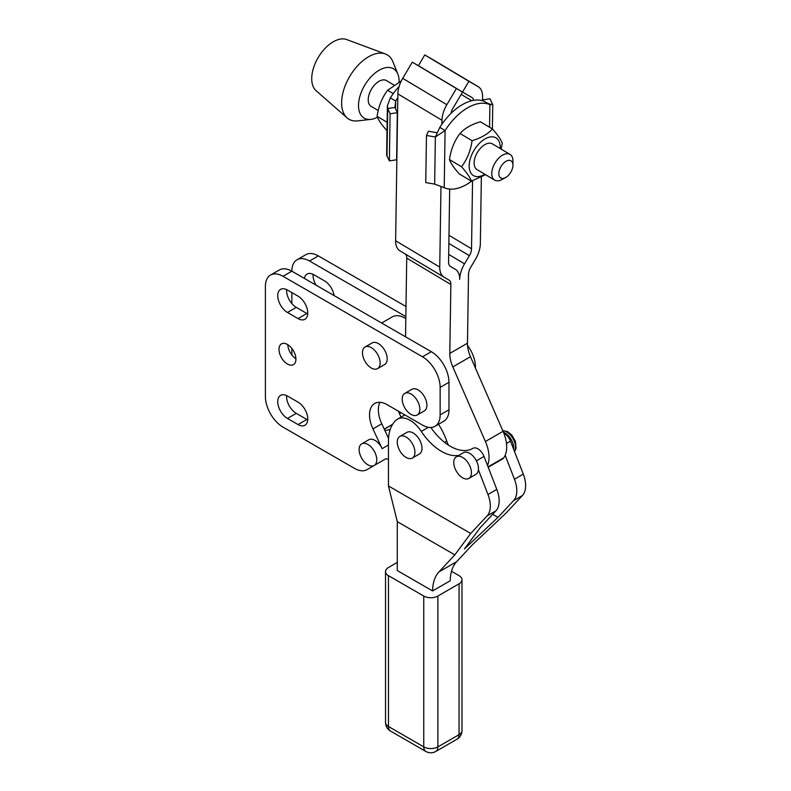 <?xml version="1.0" encoding="UTF-8"?>
<svg xmlns="http://www.w3.org/2000/svg" width="791" height="791" viewBox="0 0 791 791"><rect width="100%" height="100%" fill="white"/><g stroke="black" fill="none" stroke-linecap="round" stroke-linejoin="round"><path stroke-width="1.19" d="M398.377 411.162A24.966 14.416 -120 0 0 399.425 413.624L401.047 417.114M375.784 464.554A24.966 14.416 -120 0 0 375.824 464.535L366.994 469.627A24.966 14.416 60 0 1 354.516 468.391L283.04 427.13A24.966 14.416 60 0 1 265.39 396.548L265.39 286.48A24.966 14.416 60 0 1 270.562 275.05A24.966 14.416 60 0 1 283.04 276.286L291.869 271.194A24.966 14.416 60 0 1 297.04 259.764A24.966 14.416 60 0 1 309.518 261L405.842 316.608M291.869 292.591L291.869 303.596M291.869 348.455L291.869 354.961M303.19 406.821A24.966 14.416 60 0 1 301.015 404.409M304.387 278.422A13.734 7.93 60 0 1 307.066 274.082A13.734 7.93 60 0 1 313.928 274.764L324.528 280.874A13.734 7.93 60 0 1 334.069 295.557M405.813 318.664A24.966 14.416 -120 0 0 392.356 316.835L381.638 323.025M405.991 306.512L318.348 255.908A24.966 14.416 -120 0 0 305.86 254.672L297.04 259.764M475.45 368.112L475.45 366.994A24.966 14.416 -120 0 0 467.521 345.4M313.088 274.319A13.734 7.93 -120 0 0 316.093 285.175M388.45 445.017L382.132 448.675A12.478 7.208 -120 0 0 375.013 440.399A12.478 7.208 -120 0 0 368.764 439.776L361.705 443.85A12.478 7.208 -120 0 0 361.705 458.266A12.478 7.208 -120 0 0 374.192 465.474A12.478 7.208 -120 0 0 376.101 455.468A12.478 7.208 -120 0 0 367.944 444.473A12.478 7.208 -120 0 0 361.705 443.85M382.132 448.675L372.947 428.92A24.966 14.416 60 0 1 374.707 403.469A24.966 14.416 60 0 1 387.185 404.705L422.493 425.083A24.966 14.416 60 0 0 434.981 426.319L443.8 421.227A24.966 14.416 60 0 0 448.972 409.797L440.142 414.889A24.966 14.416 60 0 1 434.981 426.319M440.142 414.889L440.142 387.372L448.972 382.28L448.972 409.797M283.04 276.286L422.493 356.8A24.966 14.416 60 0 1 440.142 387.372M366.994 469.627L385.939 458.691A14.98 8.652 60 0 0 388.45 459.166M377.544 368.636L384.604 364.552A12.478 7.208 -120 0 0 386.522 354.556A12.478 7.208 -120 0 0 378.365 343.551A12.478 7.208 -120 0 0 372.126 342.938L365.056 347.012A12.478 7.208 -120 0 0 365.056 361.428A12.478 7.208 -120 0 0 377.544 368.636A12.478 7.208 -120 0 0 379.453 358.63A12.478 7.208 -120 0 0 371.305 347.625A12.478 7.208 -120 0 0 365.056 347.012M417.262 414.998L424.322 410.925A12.478 7.208 -120 0 0 420.505 391.723A12.478 7.208 -120 0 0 411.844 389.31L404.774 393.384A12.478 7.208 -120 0 0 404.774 407.8A12.478 7.208 -120 0 0 417.262 414.998A12.478 7.208 -120 0 0 413.446 395.797A12.478 7.208 -120 0 0 404.774 393.384M298.049 424.579L287.449 418.459A13.734 7.93 60 0 1 278.481 406.366A13.734 7.93 60 0 1 280.587 395.362A13.734 7.93 60 0 1 287.449 396.044L298.049 402.154A13.734 7.93 60 0 1 307.017 414.257A13.734 7.93 60 0 1 304.911 425.261A13.734 7.93 60 0 1 298.049 424.579L306.868 419.477A13.734 7.93 -120 0 0 307.719 419.932M298.049 318.585L287.449 312.465A13.734 7.93 60 0 1 278.481 300.372A13.734 7.93 60 0 1 280.587 289.368A13.734 7.93 60 0 1 287.449 290.05L298.049 296.16A13.734 7.93 60 0 1 307.017 308.263A13.734 7.93 60 0 1 304.911 319.267A13.734 7.93 60 0 1 298.049 318.585L306.868 313.483A13.734 7.93 -120 0 0 307.719 313.938M287.449 364.038A11.984 6.921 60 0 1 279.628 353.478A11.984 6.921 60 0 1 281.458 343.877A11.984 6.921 60 0 1 293.441 350.799A11.984 6.921 60 0 1 293.441 364.631A11.984 6.921 60 0 1 287.449 364.038M448.972 382.28A24.966 14.416 60 0 0 431.322 351.708L291.869 271.194A24.966 14.416 -120 0 0 279.381 269.958L270.562 275.05M379.927 402.312A24.966 14.416 -120 0 0 381.776 423.818L388.539 438.372M286.609 395.599A13.734 7.93 -120 0 0 296.279 413.367L306.868 419.477M286.609 289.605A13.734 7.93 -120 0 0 296.279 307.373L306.868 313.483M287.815 344.688A11.984 6.921 -120 0 0 295.923 358.728M384.91 430.571L390.171 429.543M430.897 427.476A44.939 25.945 -120 0 0 448.546 445.195A14.98 8.652 60 0 1 446.737 441.131A44.939 25.945 -120 0 0 438.501 424.283M448.546 445.195A44.939 25.945 -120 0 0 472.514 448.556M472.919 448.329L472.88 448.349A9.986 5.764 60 0 1 472.919 448.329A9.986 5.764 60 0 1 484.023 456.437L487.523 465.464A29.959 17.293 -120 0 0 485.407 441.507L452.818 366.905A24.966 14.416 -120 0 1 449.802 353.409L450.86 284.493A9.986 5.666 120.9 0 0 448.912 279.994A9.986 5.666 120.9 0 0 448.873 279.974L444.206 277.275A22.464 12.745 -59.1 0 1 444.107 277.216A22.464 12.745 -59.1 0 1 439.747 267.101L440.973 187.012M405.536 336.818L406.732 258.123L450.86 284.493M489.55 127.232L489.896 104.679L484.596 101.515A47.43 26.904 120.9 0 0 482.53 100.744L482.589 96.818A22.464 12.745 120.9 0 0 478.229 86.703A22.464 12.745 120.9 0 0 478.13 86.654L468.885 81.315L462.537 92.063L456.407 88.523L446.836 104.719A22.464 12.745 -59.1 0 0 441.991 120.262L441.932 124.177A47.43 26.904 120.9 0 0 439.796 127.381L445.086 130.545A47.43 26.904 -59.1 0 1 489.896 104.679C492.417 104.748 493.248 104.541 492.407 104.046L490.015 98.796L482.787 99.864L482.767 100.813M450.989 113.42A9.986 5.666 120.9 0 1 452.966 108.258L462.537 92.063L471.782 97.392A9.986 5.666 -59.1 0 1 471.822 97.422A9.986 5.666 -59.1 0 1 473.641 100.348A47.43 26.904 120.9 0 0 450.989 113.42A47.43 26.904 -59.1 0 0 441.932 124.177M471.812 180.991A47.43 26.904 -59.1 0 1 444.216 187.675L434.655 184.095L425.756 182.602L426.468 135.488L435.366 136.972L445.086 130.545L444.216 187.675M439.796 127.381L437.304 132.74L428.406 131.257L426.468 135.488M437.304 132.74L435.366 136.972L434.655 184.095M492.388 128.933L492.763 104.323L490.776 104.283M483.301 100.991L482.787 99.864M473.641 100.348A47.43 26.904 -59.1 0 1 482.53 100.744M481.363 177.184L480.345 243.668A22.464 12.745 120.9 0 1 475.5 259.211L470.665 267.388A9.986 5.666 -59.1 0 0 468.509 274.299L467.461 343.215A24.966 14.416 -120 0 0 470.477 356.711L503.066 431.313A29.959 17.293 60 0 1 505.172 455.28L514.447 479.227L523.276 474.125L513.725 449.456A12.478 7.208 -120 0 0 503.462 432.262M472.563 180.753L471.525 248.76A9.986 5.666 -59.1 0 1 469.37 255.671L464.535 263.848A22.464 12.745 120.9 0 0 459.68 279.391A22.464 12.745 -59.1 0 0 455.319 269.276A22.464 12.745 -59.1 0 0 455.22 269.227L450.554 266.527A9.986 5.666 120.9 0 1 450.514 266.508A9.986 5.666 120.9 0 1 448.576 262.009L449.684 189.098M444.018 277.166L400.078 250.915A22.464 12.745 -59.1 0 1 399.989 250.856A22.464 12.745 -59.1 0 1 395.619 240.741L397.863 93.892A22.464 12.745 -59.1 0 1 402.708 78.349L412.279 62.153L418.419 65.693L424.767 54.955L468.885 81.315M399.119 86.417A47.43 26.904 120.9 0 0 390.378 97.857L395.668 101.021A47.43 26.904 -59.1 0 1 397.804 97.817M390.378 97.857L387.412 105.638L387.719 108.496L390.101 113.756L389.38 160.87L386.651 155.343L387.392 105.628M395.549 108.763L395.668 101.021L394.946 107.438L397.329 112.688L396.617 159.802L389.38 160.87M394.946 107.438L387.719 108.496L386.997 155.619M397.329 112.688L390.101 113.756M494.672 180.13L477.022 169.581A14.98 8.493 -59.1 0 1 474.116 162.827A14.98 8.493 -59.1 0 1 480.869 147.818A14.98 8.493 -59.1 0 1 492.388 143.863L510.037 154.413A14.98 8.493 120.9 0 0 498.518 158.358A14.98 8.493 120.9 0 0 491.765 173.377A14.98 8.493 120.9 0 0 494.672 180.13A14.98 8.493 120.9 0 0 501.81 179.597L505.518 177.599A9.986 5.666 -59.1 0 1 498.824 173.447A9.986 5.666 -59.1 0 1 505.953 161.334A9.986 5.666 -59.1 0 1 512.944 165.161A9.986 5.666 -59.1 0 1 505.518 177.599M512.944 165.161L512.954 160.949A14.98 8.493 120.9 0 0 510.037 154.413M378.227 110.552L371.127 106.31A14.98 8.493 -59.1 0 1 368.22 99.557A14.98 8.493 -59.1 0 1 374.974 84.538A14.98 8.493 -59.1 0 1 386.492 80.593L393.819 84.973M399.099 81.957A28.713 16.285 120.9 0 0 397.873 74.156A28.713 16.285 120.9 0 0 375.448 72.742A28.713 16.285 120.9 0 0 358.511 105.154A28.713 16.285 120.9 0 0 370.85 119.382A28.713 16.285 120.9 0 0 377.465 117.226M397.873 74.156L392.979 61.896A37.444 21.238 120.9 0 0 385.326 53.956L346.685 39.55A29.959 16.987 120.9 0 0 324.231 49.299A29.959 16.987 120.9 0 0 311.733 78.24A29.959 16.987 120.9 0 0 316.123 90.708L347.111 117.899A37.444 21.238 120.9 0 0 357.73 120.885L370.85 119.382M385.326 53.956A37.444 21.238 120.9 0 0 357.255 66.147A37.444 21.238 120.9 0 0 341.633 102.316A37.444 21.238 120.9 0 0 347.111 117.899M500.219 148.54A21.97 12.458 120.9 0 0 500.238 147.798A21.97 12.458 120.9 0 0 484.863 139.008A21.97 12.458 120.9 0 0 469.172 165.991A21.97 12.458 120.9 0 0 484.853 174.257M485.575 174.692L471.367 181.139C470.21 177.609 466.927 172.824 461.529 166.763C467.165 159.337 470.675 150.646 472.069 140.679C480.987 138.049 487.78 134.144 492.447 128.973C497.855 135.024 501.138 139.819 502.285 143.339L501.168 149.113M492.447 128.973L480.394 121.765C471.476 124.405 464.683 128.31 460.016 133.481C454.38 140.907 450.86 149.598 449.476 159.564C450.633 163.084 453.905 167.88 459.314 173.931L471.367 181.139M472.069 140.679L460.016 133.481M461.529 166.763L449.476 159.564M401.294 80.969L387.649 90.243C382.013 97.669 378.503 106.36 377.109 116.326C378.266 119.846 381.549 124.642 386.947 130.693L387.017 130.733M387.649 90.243L393.265 93.595M377.109 116.326L387.145 122.318M434.19 60.393A22.464 12.745 120.9 0 0 434.101 60.343A22.464 12.745 120.9 0 0 434.002 60.284L424.767 54.955M399.86 436.434L406.93 432.361A12.478 7.208 60 0 1 419.408 439.559A12.478 7.208 60 0 1 419.408 453.975L412.348 458.058A12.478 7.208 -120 0 0 412.348 443.642A12.478 7.208 -120 0 0 399.86 436.434A12.478 7.208 -120 0 0 397.3 442.851A12.478 7.208 -120 0 0 403.005 455.003A12.478 7.208 -120 0 0 412.348 458.058M513.725 449.456L510.502 441.151L506.467 443.484M503.857 433.25A9.986 5.764 60 0 1 510.502 441.151M487.523 465.464L496.797 489.411L487.968 494.513L478.417 469.834A12.478 7.208 -120 0 0 467.254 452.353A12.478 7.208 -120 0 0 463.417 452.739L456.358 456.812A12.478 7.208 -120 0 0 456.358 471.228A12.478 7.208 -120 0 0 468.836 478.436A12.478 7.208 -120 0 0 470.21 466.868A12.478 7.208 -120 0 0 460.194 456.437A12.478 7.208 -120 0 0 456.358 456.812M478.417 469.834A12.478 7.208 60 0 1 475.895 474.363L468.836 478.436M432.588 590.946L450.237 580.752A49.932 28.822 -120 0 1 456.625 561.679L438.965 571.873A49.932 28.822 -120 0 0 432.588 590.946L397.28 570.558L397.28 521.645L388.45 485.971L470.724 533.47L487.137 515.89L495.957 510.798A24.966 14.416 -120 0 0 496.797 489.411M495.957 510.798L480.315 527.557L464.416 548.964L497.964 517.373L492.674 514.318M523.276 474.125A24.966 14.416 60 0 1 522.436 495.512L513.616 500.604L497.964 517.373M513.616 500.604A24.966 14.416 -120 0 0 514.447 479.227M505.172 455.28A29.959 17.293 60 0 1 503.729 457.841A12.478 7.208 60 0 1 502.374 459.077A12.478 7.208 60 0 1 502.255 459.136L488.215 467.244L502.374 459.077M456.625 561.679L472.484 544.683L506.032 513.092L522.436 495.512M458.869 455.369A44.939 25.945 60 0 1 421.287 431.402L428.356 427.318M388.45 485.971L388.45 441.131A49.932 28.822 60 0 1 396.439 419.912A24.966 14.416 60 0 1 397.616 419.092A24.966 14.416 60 0 1 421.287 431.402M487.968 494.513A24.966 14.416 60 0 1 487.137 515.89M438.965 571.873L454.835 554.867L470.724 533.47M397.28 521.645L454.835 554.867M462.537 92.063L418.419 65.693M405.378 254.069A9.986 5.666 -59.1 0 1 406.732 258.123M412.279 62.153L456.407 88.523M451.503 571.29L459.067 575.66A9.986 5.764 180 0 1 461.984 579.734A9.986 5.764 180 0 1 459.067 583.807L459.057 734.651A9.986 5.764 60 0 1 456.99 739.219A9.986 9.986 0 0 0 461.984 730.568A9.986 5.764 180 0 1 459.057 734.651L437.878 746.882L437.878 596.038A9.986 5.764 180 0 1 423.758 596.038L423.758 746.882A9.986 5.764 120 0 0 425.825 751.45A9.986 9.986 0 0 0 435.811 751.45A9.986 5.764 -120 0 0 437.878 746.882A9.986 5.764 180 0 1 423.758 746.882L388.45 726.494A9.986 5.764 180 0 1 385.524 722.42A9.986 9.986 0 0 0 390.517 731.062A9.986 5.764 -60 0 1 388.45 726.494L388.45 575.66A9.986 5.764 180 0 1 385.524 571.586A9.986 5.764 180 0 1 388.45 567.503L397.28 562.411M388.45 575.66L423.758 596.038M437.878 596.038L459.067 583.807M309.518 261L318.348 255.908M399.425 413.624L401.037 412.694M381.776 423.818L372.947 428.92M431.322 351.708L422.493 356.8M287.449 312.465L296.279 307.373M287.449 418.459L296.279 413.367M467.461 343.215L449.802 353.409M502.819 430.749A12.478 7.208 60 0 1 504.322 430.957A12.478 7.208 60 0 1 513.606 439.737A12.478 7.208 60 0 1 514.496 451.463M384.278 429.206L392.554 424.421M476.39 460.846L484.023 456.437M503.066 431.313L485.407 441.507M488.067 466.878L503.729 457.841M470.477 356.711L452.818 366.905M448.695 254.386L464.535 263.848M448.853 243.41L469.37 255.671M434.002 60.284L478.13 86.654M461.163 94.386L471.772 100.734M448.981 235.293L471.525 248.76M395.619 240.741L439.747 267.101M397.863 93.892L441.991 120.262M402.708 78.349L446.836 104.719M490.331 104.353L486.94 102.909M502.74 430.591L507.535 431.589L511.787 435.06L515.475 441.566L516.088 448.27L514.555 451.612M374.192 465.474L381.252 461.4M392.662 424.253L384.238 429.118M444.542 442.347L446.717 441.091M397.616 419.092L404.863 414.909M478.229 86.703L434.101 60.343M399.989 250.856L444.107 277.216M385.524 571.586L385.524 722.42M461.984 579.734L461.984 730.568M390.517 731.062L425.825 751.45M435.811 751.45L456.99 739.219"/></g></svg>
